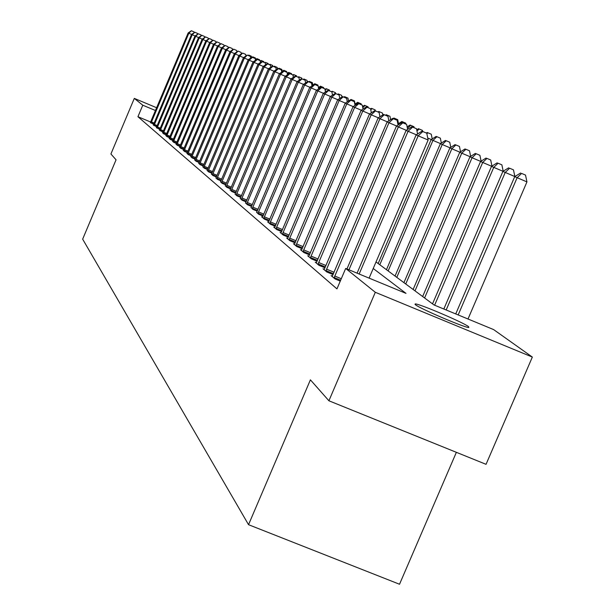 <?xml version="1.0" encoding="UTF-8"?>
<svg xmlns="http://www.w3.org/2000/svg" width="615" height="615" viewBox="0 0 615 615"><rect width="100%" height="100%" fill="white"/><g stroke="black" fill="none" stroke-linecap="round" stroke-linejoin="round"><path stroke-width="0.92" d="M415.386 304.702L415.225 303.925C418.823 303.472 463.495 322.506 468.599 326.665L468.791 327.526C464.848 327.818 419.699 308.522 415.386 304.702M456.368 452.325L399.527 584.25L248.537 524.695L82.656 239.15L116.058 159.8L110.915 153.981L134.308 98.392L156.641 107.74M376.026 261.952L433.975 304.94L493.614 329.586L532.344 357.069L375.304 292.286L345.676 268.447L405.992 293.37L373.228 268.494M375.304 292.286L328.91 400.78L486.05 464.325L532.344 357.069M150.621 122.008L137.937 116.712L336.951 288.889L345.676 268.447M150.429 122.423L153.642 124.368M153.381 124.922L156.671 126.905M156.402 127.474L159.762 129.504M159.493 130.088L162.929 132.163M162.652 132.755L163.705 133.855L166.173 134.885M165.889 135.492L166.965 136.615L169.486 137.668M169.194 138.29L170.301 139.436L172.884 140.52M172.584 141.15L173.714 142.334L176.359 143.433M176.059 144.087L177.212 145.294L179.926 146.424M179.611 147.093L180.795 148.323L183.578 149.483M183.255 150.168L184.462 151.436L187.314 152.62M186.983 153.32L188.228 154.619L191.15 155.841M190.811 156.556L192.088 157.886L195.086 159.139M194.74 159.869L196.047 161.238L199.122 162.521M198.76 163.275L200.106 164.674L203.265 165.988M202.896 166.765L204.272 168.203L207.516 169.556M207.14 170.355L208.546 171.831L211.883 173.215M211.491 174.03L212.944 175.552L216.365 176.974M215.973 177.812L217.456 179.372L220.977 180.833M220.57 181.702L222.1 183.301L225.72 184.808M225.298 185.692L226.874 187.344L230.594 188.89M230.164 189.804L231.778 191.496L235.607 193.087M235.161 194.033L236.829 195.778L240.773 197.415M240.311 198.384L242.026 200.175L246.092 201.866M245.616 202.858L247.384 204.71L251.566 206.448M251.081 207.478L252.903 209.384L257.216 211.176M256.709 212.237L258.584 214.197L263.036 216.042M262.52 217.141L261.613 216.764L264.45 219.163L269.047 221.069M268.509 222.2L267.579 221.807L270.508 224.291L275.243 226.251M274.69 227.419L273.729 227.02L276.75 229.579L281.647 231.609M281.078 232.808L280.079 232.401L283.207 235.045L288.266 237.136M287.674 238.382L286.644 237.959L289.873 240.688L295.108 242.856M294.493 244.14L293.424 243.701L296.768 246.53L302.18 248.768M301.55 250.097L300.443 249.644L303.895 252.565L309.499 254.879M308.845 256.263L307.708 255.786L311.282 258.815L317.086 261.214M316.41 262.643L315.226 262.159L318.931 265.296L324.943 267.779L387.135 121.924L388.964 122.746L325.804 271.115M324.243 269.262L323.013 268.755L326.857 272.007L333.092 274.574M332.361 276.12L331.093 275.589L335.075 278.964L340.272 281.109M328.91 400.78L310.406 379.839L248.537 524.695M137.937 116.712L142.78 105.211L134.308 98.392M155.472 110.516L142.78 105.211M191.596 34.417L188.828 33.248L151.006 123.1M191.634 30.865L193.933 31.849L191.357 30.75L188.828 33.248L188.159 32.949L150.36 122.554M194.086 32.71L193.933 31.849M191.357 30.75L188.159 32.949M249.044 55.227L251.335 56.196L248.729 55.089L248.568 55.642M248.16 55.473L248.729 55.089M251.335 56.196L251.566 57.502M195.055 35.962L192.226 34.763L153.973 125.614M195.055 32.357L197.384 33.348L194.778 32.241L192.226 34.763L191.542 34.455L153.312 125.06M197.538 34.256L197.384 33.348M194.778 32.241L191.542 34.455M198.591 37.546L195.693 36.316L157.01 128.189M198.553 33.879L200.913 34.878L198.268 33.756L195.693 36.316L194.993 36.001L156.333 127.613M201.074 35.839L200.913 34.878M198.268 33.756L194.993 36.001M202.204 39.16L199.245 37.907L160.108 130.811M202.135 35.439L204.518 36.454L201.843 35.316L199.245 37.907L198.53 37.584L159.423 130.234M204.687 37.461L204.518 36.454M201.843 35.316L198.53 37.584M253.096 56.98L255.402 57.964L252.765 56.841L252.604 57.41M252.181 57.233L252.765 56.841M255.402 57.964L255.671 59.455M257.231 58.779L259.568 59.77L256.893 58.633L255.509 60.278M255.394 59.64L256.893 58.633M259.568 59.77L259.691 60.47M261.46 60.608L263.827 61.615L261.121 60.462L260.314 61.608M260.222 61.07L261.121 60.462M263.827 61.615L263.95 62.338M205.902 40.813L202.873 39.529L163.283 133.501M205.794 37.038L208.201 38.061L205.502 36.908L202.873 39.529L202.143 39.199L162.583 132.909M208.385 39.114L208.201 38.061M205.502 36.908L202.143 39.199M265.788 62.484L268.178 63.499L265.434 62.338L265.25 62.961M264.865 62.722L265.434 62.338M268.178 63.499L268.309 64.244M209.692 42.504L206.594 41.19L166.534 136.253M209.546 38.668L211.975 39.698L209.238 38.537L206.594 41.19L205.84 40.851L165.812 135.646M212.175 40.813L211.975 39.698M209.238 38.537L205.84 40.851M213.566 44.234L210.399 42.889L169.863 139.067M213.374 40.336L215.842 41.382L213.067 40.198L210.399 42.889L209.63 42.55L169.125 138.444M216.042 42.55L215.842 41.382M213.067 40.198L209.63 42.55M217.541 46.01L214.289 44.634L173.261 141.95M217.303 42.043L219.801 43.104L216.987 41.905L214.289 44.634L213.505 44.28L172.508 141.312M220.009 44.326L219.801 43.104M216.987 41.905L213.505 44.28M221.608 47.824L218.279 46.417L176.751 144.902M221.323 43.796L223.852 44.864L221 43.657L218.279 46.417L217.472 46.056L175.975 144.248M224.075 46.156L223.852 44.864M221 43.657L217.472 46.056M225.774 49.692L222.361 48.239L180.318 147.931M225.444 45.595L227.996 46.671L225.113 45.449L222.361 48.239L221.538 47.87L179.526 147.254M228.234 48.024L227.996 46.671M225.113 45.449L221.538 47.87M270.216 64.406L272.63 65.436L269.854 64.252L270.216 64.406L269.724 64.844M269.27 64.644L269.854 64.252M272.63 65.436L272.768 66.197M274.751 66.374L277.196 67.412L274.382 66.212L274.751 66.374L274.244 66.82M273.775 66.62L274.382 66.212M277.196 67.412L277.45 68.826M279.387 68.388L281.862 69.433L279.01 68.219L279.387 68.388L278.864 68.842M278.387 68.642L279.01 68.219M281.862 69.433L282.2 71.317M284.138 70.448L286.644 71.509L283.753 70.279L284.138 70.448L283.561 70.956M281.685 71.655L283.753 70.279M286.644 71.509L286.782 72.263M289.004 72.555L291.541 73.631L288.612 72.386L289.004 72.555L287.351 74.015M287.22 73.308L288.612 72.386M291.541 73.631L291.679 74.407M230.048 51.599L226.551 50.115L183.985 151.029M229.664 47.432L232.247 48.523L229.326 47.278L226.551 50.115L225.705 49.738L183.17 150.337M232.501 49.938L232.247 48.523M229.326 47.278L225.705 49.738M293.993 74.715L296.553 75.806L293.586 74.546L293.993 74.715L293.017 75.576M292.909 74.992L293.586 74.546M296.553 75.806L296.699 76.598M234.43 53.551L230.84 52.037L187.729 154.204M233.992 49.315L236.606 50.422L233.646 49.162L230.84 52.037L229.972 51.645L186.899 153.496M236.867 51.898L236.606 50.422M233.646 49.162L229.972 51.645M299.105 76.937L301.696 78.036L298.69 76.752L299.105 76.937L298.575 77.398M298.052 77.175L298.69 76.752M301.696 78.036L301.85 78.851M238.92 55.558L235.245 54.005L191.58 157.455M238.428 51.245L241.08 52.367L238.074 51.091L235.245 54.005L234.353 53.605L190.727 156.733M241.349 53.92L241.08 52.367M238.074 51.091L234.353 53.605M304.34 79.204L306.97 80.319L303.918 79.02L304.34 79.204L303.802 79.681M303.264 79.458L303.918 79.02M306.97 80.319L307.254 81.857M243.532 57.618L239.758 56.019L195.524 160.799M242.979 53.228L245.662 54.366L242.61 53.067L239.758 56.019L238.843 55.611L194.648 160.054M245.954 55.988L245.662 54.366M242.61 53.067L238.843 55.611M309.714 81.534L312.374 82.664L309.284 81.349L309.714 81.534L309.161 82.026M308.607 81.795L309.284 81.349M312.374 82.664L312.812 85.031M248.26 59.732L244.386 58.094L199.568 164.228M247.653 55.258L250.367 56.411L247.276 55.096L244.386 58.094L243.448 57.672L198.668 163.467M250.666 58.11L250.367 56.411M247.276 55.096L243.448 57.672M315.226 83.924L317.917 85.07L314.78 83.732L315.226 83.924L314.657 84.432M311.982 85.585L314.78 83.732M317.917 85.07L318.07 85.885M253.119 61.9L249.137 60.216L203.719 167.741M252.442 57.349L255.194 58.51L252.058 57.18L252.442 57.349L249.137 60.216L248.176 59.786L202.804 166.965M255.509 60.293L255.194 58.51M252.058 57.18L248.176 59.786M320.884 86.377L323.613 87.538L320.43 86.185L320.884 86.377L318.57 88.445M318.401 87.522L320.43 86.185M323.613 87.538L323.767 88.368M258.1 64.129L254.018 62.399L207.985 171.354M257.362 59.486L260.145 60.67L256.962 59.317L257.362 59.486L254.018 62.399L253.034 61.961L207.04 170.547M260.483 62.53L260.145 60.67M256.962 59.317L253.034 61.961M263.228 66.42L259.03 64.636L212.367 175.06M262.413 61.684L265.234 62.884L262.005 61.508L262.413 61.684L259.03 64.636L258.016 64.191L211.391 174.237M265.588 64.836L265.234 62.884M262.005 61.508L258.016 64.191M268.494 68.772L264.181 66.943L216.864 178.873M267.61 63.945L270.469 65.159L267.187 63.768L267.61 63.945L264.181 66.943L263.143 66.474L215.865 178.027M270.838 67.204L270.469 65.159M267.187 63.768L263.143 66.474M273.906 71.186L269.47 69.311L221.492 182.786M272.945 66.274L275.843 67.504L272.507 66.082L272.945 66.274L269.47 69.311L268.401 68.834L220.462 181.917M276.227 69.641L275.843 67.504M272.507 66.082L268.401 68.834M279.479 73.677L274.913 71.747L226.243 186.814M278.426 68.657L281.37 69.91L277.988 68.465L278.426 68.657L274.913 71.747L273.813 71.248L225.19 185.915M281.77 72.147L281.37 69.91M277.988 68.465L273.813 71.248M285.206 76.237L280.517 74.246L231.132 190.95M284.069 71.117L287.051 72.378L283.615 70.917L284.069 71.117L280.517 74.246L279.379 73.739L230.048 190.035M287.482 74.723L287.051 72.378M283.615 70.917L279.379 73.739M291.103 78.874L286.275 76.821L236.168 195.209M289.88 73.646L292.901 74.93L289.411 73.439L289.88 73.646L286.275 76.821L285.106 76.298L235.045 194.263M293.347 77.382L292.901 74.93M289.411 73.439L285.106 76.298M297.183 81.587L292.202 79.473L241.341 199.598M295.853 76.245L298.921 77.552L295.369 76.037L295.853 76.245L292.202 79.473L291.003 78.935L240.196 198.622M299.39 80.119L298.921 77.552M295.369 76.037L291.003 78.935M303.441 84.378L298.313 82.21L246.677 204.111M302.011 78.928L305.125 80.25L301.511 78.712L302.011 78.928L298.313 82.21L297.076 81.657L245.493 203.111M305.617 82.94L305.125 80.25M301.511 78.712L297.076 81.657M309.891 87.261L304.602 85.024L252.173 208.769M308.353 81.687L311.513 83.033L307.838 81.464L308.353 81.687L304.602 85.024L303.333 84.455L250.951 207.732M312.036 85.846L311.513 83.033M307.838 81.464L303.333 84.455M316.541 90.236L311.09 87.922L257.839 213.566M314.895 84.539L318.093 85.892L314.365 84.309L314.895 84.539L311.09 87.922L309.776 87.338L256.578 212.498M318.647 88.844L318.093 85.892M314.365 84.309L309.776 87.338M323.405 93.296L317.786 90.912L263.681 218.51M321.637 87.476L324.889 88.852L321.091 87.238L321.637 87.476L317.786 90.912L316.425 90.305L262.382 217.41M325.466 91.942L324.889 88.852M321.091 87.238L316.425 90.305M330.493 96.463L324.689 94.003L269.708 223.614M328.595 90.505L331.892 91.904L328.026 90.259L328.595 90.505L324.689 94.003L323.29 93.372L268.363 222.476M332.5 95.141L331.892 91.904M328.026 90.259L323.29 93.372M337.804 99.73L331.808 97.185L275.927 228.88M335.775 93.634L339.126 95.048L335.19 93.372L335.775 93.634L331.808 97.185L330.37 96.54L274.544 227.711M339.764 98.446L339.126 95.048M335.19 93.372L330.37 96.54M345.369 103.105L339.173 100.476L282.354 234.323M343.193 96.863L346.599 98.308L342.593 96.601L343.193 96.863L339.173 100.476L337.681 99.815L280.924 233.108M347.275 101.859L346.599 98.308M342.593 96.601L337.681 99.815M353.187 106.595L346.775 103.881L288.989 239.942M350.858 100.199L354.317 101.667L350.235 99.93L350.858 100.199L346.775 103.881L345.238 103.189L287.512 238.689M355.032 105.396L354.317 101.667M350.235 99.93L345.238 103.189M361.274 110.208L354.64 107.394L295.853 245.754M358.783 103.651L362.304 105.142L358.138 103.366L358.783 103.651L354.64 107.394L353.048 106.687L294.324 244.463M363.05 109.047L362.304 105.142M358.138 103.366L353.048 106.687M369.638 113.944L362.781 111.038L302.957 251.766M366.986 107.218L370.561 108.732L366.317 106.925L366.986 107.218L362.781 111.038L361.128 110.3L301.373 250.428M371.345 112.837L370.561 108.732M366.317 106.925L361.128 110.3M326.696 88.898L329.456 90.067L326.219 88.698L326.696 88.898L325.151 90.274M325.004 89.498L326.219 88.698M329.456 90.067L329.617 90.928M332.654 91.481L335.452 92.673L332.169 91.274L332.654 91.481L331.939 92.127M331.485 91.727L332.169 91.274M335.452 92.673L335.621 93.557M338.78 94.141L341.617 95.34L338.288 93.926L338.78 94.141L338.212 94.656M337.581 94.387L338.288 93.926M341.617 95.34L341.932 97.024M345.077 96.87L347.952 98.093L344.569 96.647L345.077 96.87L344.492 97.401M343.839 97.124L344.569 96.647M347.952 98.093L348.513 101.052M351.549 99.676L354.463 100.914L351.027 99.453L351.549 99.676L350.942 100.23M350.273 99.945L351.027 99.453M354.463 100.914L355.055 104.035M358.207 102.567L361.159 103.82L357.669 102.328L358.207 102.567L355.224 105.265M354.801 104.204L357.669 102.328M361.159 103.82L361.336 104.719M365.056 105.534L368.047 106.802L364.503 105.296L365.056 105.534L362.773 107.61M362.573 106.549L364.503 105.296M368.047 106.802L368.231 107.74M372.106 108.594L375.142 109.877L371.537 108.348L372.106 108.594L370.768 109.816M370.599 108.955L371.537 108.348M375.142 109.877L375.327 110.846M379.37 111.738L382.445 113.045L378.779 111.484L379.37 111.738L378.755 112.299M378.01 111.984L378.779 111.484M382.445 113.045L382.807 114.905M386.843 114.982L389.971 116.312L386.243 114.721L386.843 114.982L386.212 115.558M385.444 115.236L386.243 114.721M389.971 116.312L390.625 119.679M394.553 118.326L397.721 119.671L393.931 118.057L394.553 118.326L393.9 118.926M393.108 118.587L393.931 118.057M397.721 119.671L398.497 123.653M402.502 121.778L405.716 123.138L401.856 121.493L402.502 121.778L400.988 123.169M397.867 124.061L401.856 121.493M405.716 123.138L405.915 124.122M410.697 125.329L413.964 126.713L410.036 125.037L410.697 125.329L407.422 128.358M407.13 126.905L410.036 125.037M413.964 126.713L414.164 127.736M417.985 133.709L417.462 133.486M419.161 128.996L422.482 130.403L418.477 128.704L419.161 128.996L416.978 131.026M416.739 129.811L418.477 128.704M422.482 130.403L422.69 131.464M431.276 139.513L427.733 138.014M427.902 132.786L431.269 134.216L427.194 132.479L427.902 132.786L426.887 133.732M426.349 133.017L427.194 132.479M431.269 134.216L432.207 138.921M379.801 264.75L432.96 140.404L431.146 139.597L378.164 263.535M440.494 143.603L432.96 140.404L436.927 136.707L440.355 138.152L436.927 136.707M431.146 139.597L436.196 136.384M440.355 138.152L441.332 143.064M388.157 270.954L442.239 144.517L440.355 143.687L386.466 269.693M450.034 147.823L442.239 144.517L446.259 140.75L449.742 142.226L446.259 140.75M440.355 143.687L445.506 140.42M449.742 142.226L450.772 147.354M396.798 277.365L451.833 148.776L449.888 147.915L395.045 276.058M459.897 152.197L451.833 148.776L455.915 144.94L459.451 146.439L455.915 144.94M449.888 147.915L455.131 144.594M459.451 146.439L460.535 151.79M378.31 117.811L371.199 114.805L310.306 257.993M375.473 110.915L379.109 112.453L374.781 110.615L375.473 110.915L371.199 114.805L369.492 114.036L308.668 256.609M379.939 116.758L379.109 112.453M374.781 110.615L369.492 114.036M405.746 283.992L461.765 153.181L459.751 152.289L403.932 282.646M470.114 156.717L461.765 153.181L465.909 149.268L469.499 150.798L465.909 149.268M459.751 152.289L465.094 148.915M469.499 150.798L470.644 156.387M387.289 121.824L379.924 118.703L317.917 264.435M384.26 114.744L387.957 116.312L383.545 114.428L384.26 114.744L379.924 118.703L378.156 117.911L316.225 263.005M388.834 120.832L387.957 116.312M383.545 114.428L378.156 117.911M415.002 290.864L472.051 157.74L469.96 156.817L413.126 289.473M480.699 161.407L472.051 157.74L476.256 153.758L479.908 155.311L476.256 153.758M469.96 156.817L475.41 153.389M479.908 155.311L481.107 161.153M324.051 269.631L324.935 267.794M396.391 119.979L392.631 118.388L396.391 119.979M396.606 125.983L388.964 122.746L393.369 118.71M398.059 125.053L397.136 120.302M392.631 118.388L387.135 121.924M424.596 297.983L482.706 162.468L480.546 161.507L422.651 296.538M491.677 166.273L482.706 162.468L486.972 158.409L490.693 159.985L486.972 158.409M480.546 161.507L486.104 158.024M490.693 159.985L491.954 166.096M406.269 130.303L398.343 126.944L333.983 278.042M402.817 122.823L406.653 124.445L402.049 122.485L402.817 122.823L398.343 126.944L396.444 126.09L332.161 276.496M407.63 129.434L406.653 124.445M402.049 122.485L396.444 126.09M434.613 305.201L493.753 167.372L491.516 166.373L432.53 303.864M503.062 171.316L493.753 167.372L498.089 163.229L501.871 164.835L498.089 163.229M491.516 166.373L497.181 162.837M501.871 164.835L503.201 171.231M416.309 134.785L408.076 131.295L348.951 269.8M412.627 127.09L416.524 128.743L411.827 126.744L412.627 127.09L408.076 131.295L406.1 130.411L346.952 268.978M417.562 133.985L416.524 128.743M411.827 126.744L406.1 130.411M514.855 176.567L502.893 171.424L443.83 309.007M446.175 309.975L505.223 172.454L509.62 168.226L513.479 169.863L509.62 168.226M502.893 171.424L508.682 167.818M513.479 169.863L514.87 176.543M369.108 278.134L428.132 140.028L418.185 135.815L359.152 274.013M422.805 131.525L426.779 133.209L421.975 131.164L422.805 131.525L418.185 135.815L416.132 134.893L357.077 273.16M428.132 140.028L426.779 133.209M421.975 131.164L416.132 134.893M468.007 319L526.947 181.894L514.709 176.659L455.738 313.927M458.175 314.934L517.123 177.735L521.597 173.422L525.518 175.083L521.597 173.422M514.709 176.659L520.621 173M525.518 175.083L526.947 181.894M151.467 121.916L154.196 123.062M151.113 122.8L153.827 123.93M154.434 124.422L157.232 125.583M154.088 125.306L156.863 126.467M157.478 126.974L160.338 128.166M157.125 127.874L159.962 129.058M160.584 129.588L163.505 130.811M160.223 130.495L163.129 131.71M163.767 132.263L166.757 133.509M163.406 133.186L166.373 134.424M167.019 135L170.078 136.276M166.65 135.93L169.694 137.199M170.347 137.798L173.484 139.105M169.978 138.744L173.092 140.043M173.761 140.666L176.974 142.004M173.384 141.619L176.574 142.949M177.251 143.603L180.541 144.979M176.874 144.571L180.141 145.932M180.825 146.608L184.2 148.015M180.441 147.592L183.793 148.984M184.492 149.691L187.952 151.136M184.108 150.683L187.537 152.113M188.252 152.851L191.795 154.327M187.859 153.858L191.373 155.318M192.103 156.095L195.739 157.609M191.703 157.109L195.309 158.608M196.054 159.416L199.783 160.969M195.655 160.446L199.352 161.983M200.106 162.821L203.934 164.413M199.698 163.867L203.496 165.443M204.265 166.319L208.193 167.957M203.857 167.38L207.755 169.002M208.539 169.909L212.575 171.593M208.116 170.985L212.121 172.646M212.921 173.599L217.072 175.321M212.498 174.683L216.618 176.397M217.433 177.389L221.692 179.157M217.003 178.488L221.231 180.249M222.061 181.287L226.443 183.101M221.623 182.401L225.974 184.208M226.82 185.292L231.332 187.16M226.382 186.422L230.856 188.275M231.724 189.405L236.36 191.334M231.271 190.55L235.876 192.464M236.76 193.64L241.534 195.624M236.306 194.809L241.049 196.777M241.949 198.007L246.861 200.044M241.487 199.191L246.369 201.213M247.292 202.496L252.358 204.603M246.823 203.696L251.85 205.787M252.796 207.124L258.016 209.292M252.319 208.347L257.508 210.491M258.469 211.898L263.85 214.128M257.985 213.136L263.335 215.35M264.319 216.818L269.877 219.117M263.835 218.071L269.347 220.362M270.354 221.892L276.089 224.267M269.862 223.168L275.558 225.528M276.589 227.135L282.508 229.587M276.081 228.434L281.962 230.863M283.023 232.547L289.142 235.076M282.508 233.861L288.589 236.375M289.673 238.136L296 240.757M289.15 239.473L295.438 242.079M296.545 243.917L303.095 246.623M296.023 245.277L302.519 247.968M303.656 249.898L310.437 252.696M303.126 251.281L309.852 254.064M311.021 256.086L318.04 258.984M310.475 257.5L317.44 260.376M318.639 262.497L325.912 265.503M318.086 263.935L325.312 266.918M326.542 269.139L334.083 272.253M325.981 270.608L333.468 273.698M334.737 276.027L341.287 278.733M334.16 277.519L340.656 280.202M415.225 303.925L415.025 304.387"/></g></svg>
